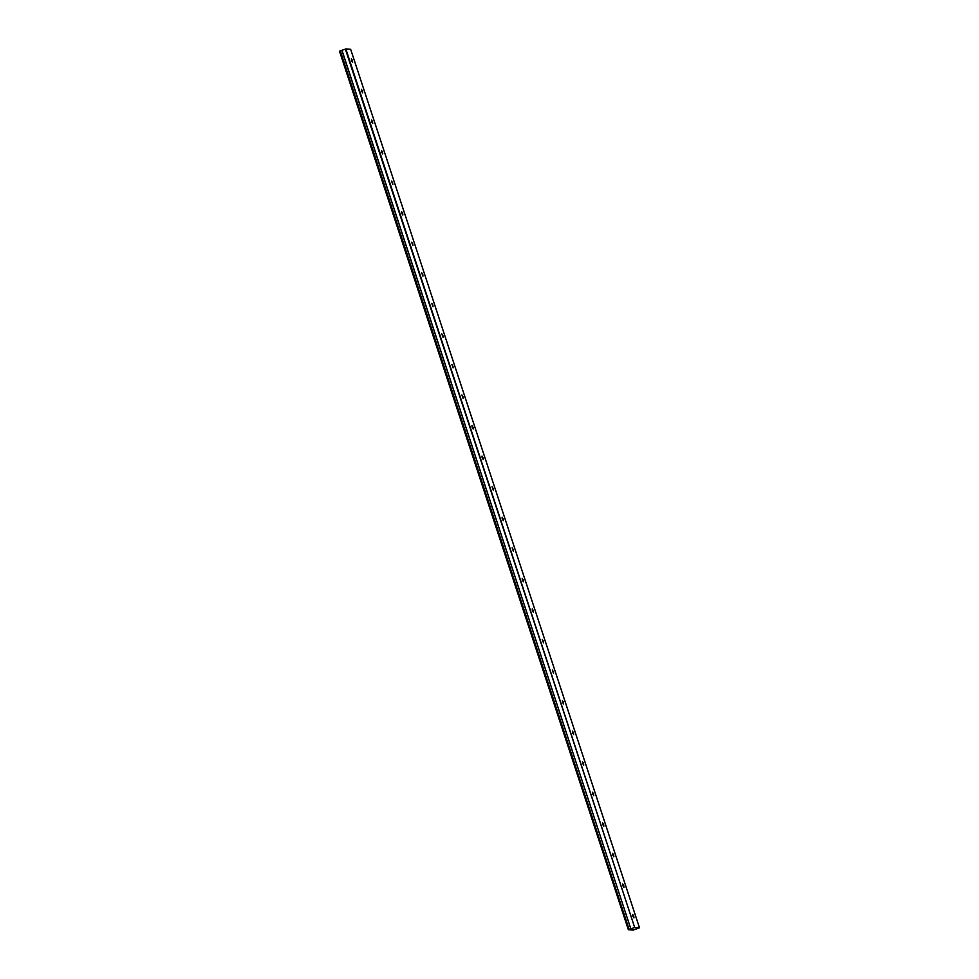 <?xml version="1.0" encoding="UTF-8"?>
<svg xmlns="http://www.w3.org/2000/svg" width="979" height="979" viewBox="0 0 979 979"><rect width="100%" height="100%" fill="white"/><g stroke="black" fill="none" stroke-linecap="round" stroke-linejoin="round"><path stroke-width="1.47" d="M352.464 60.576L351.388 58.838L351.534 60.527L352.611 62.264L352.464 60.576M633.792 916.246L632.715 914.496L632.862 916.185L633.939 917.923L633.792 916.246M623.745 885.677L622.668 883.939L622.803 885.628L623.892 887.366L623.745 885.677M613.698 855.12L612.621 853.382L612.756 855.071L613.845 856.809L613.698 855.12M603.651 824.563L602.574 822.825L602.709 824.502L603.798 826.252L603.651 824.563M593.604 794.006L592.528 792.268L592.662 793.945L593.751 795.682L593.604 794.006M583.557 763.449L582.481 761.699L582.615 763.387L583.704 765.125L583.557 763.449M573.51 732.879L572.434 731.142L572.568 732.83L573.657 734.568L573.51 732.879M563.463 702.322L562.387 700.585L562.521 702.273L563.598 704.011L563.463 702.322M553.416 671.765L552.34 670.028L553.551 673.454L553.416 671.765M543.369 641.208L542.293 639.471L543.504 642.897L543.369 641.208M533.322 610.651L532.246 608.901L532.38 610.59L533.457 612.328L533.322 610.651M523.275 580.082L522.199 578.344L522.333 580.033L523.41 581.771L523.275 580.082M513.229 549.525L512.152 547.787L513.363 551.214L513.229 549.525M503.182 518.968L502.105 517.23L502.239 518.919L503.316 520.657L503.182 518.968M493.135 488.411L492.058 486.673L493.269 490.1L493.135 488.411M483.088 457.854L482.011 456.104L482.145 457.793L483.222 459.53L483.088 457.854M473.041 427.285L471.964 425.547L472.098 427.236L473.175 428.973L473.041 427.285M462.994 396.728L461.904 394.99L463.128 398.416L462.994 396.728M452.947 366.17L451.857 364.433L453.081 367.859L452.947 366.17M442.9 335.613L441.81 333.876L443.034 337.302L442.9 335.613M432.853 305.056L431.763 303.306L432.987 306.733L432.853 305.056M422.806 274.487L421.716 272.749L422.94 276.176L422.806 274.487M412.759 243.93L411.669 242.192L412.893 245.619L412.759 243.93M402.699 213.373L401.623 211.635L401.769 213.324L402.846 215.062L402.699 213.373M392.652 182.816L391.576 181.078L392.799 184.505L392.652 182.816M382.605 152.259L381.529 150.509L381.675 152.198L382.752 153.936L382.605 152.259M372.558 121.69L371.482 119.952L371.628 121.641L372.705 123.378L372.558 121.69M362.511 91.133L361.435 89.395L361.581 91.084L362.658 92.821L362.511 91.133M628.371 929.769L339.505 51.189L340.178 50.92L629.032 929.499L628.371 929.769L633.254 930.05L639.495 927.811L634.698 927.529L345.832 48.95L350.629 49.231L639.495 927.811M345.832 48.95L340.178 50.92M634.698 927.529L345.354 49.072M634.221 927.664L630.831 928.863L341.965 50.284M341.879 50.321L630.831 928.863M630.745 928.9L629.142 929.475L340.288 50.884M339.664 51.104L628.53 929.683"/></g></svg>
